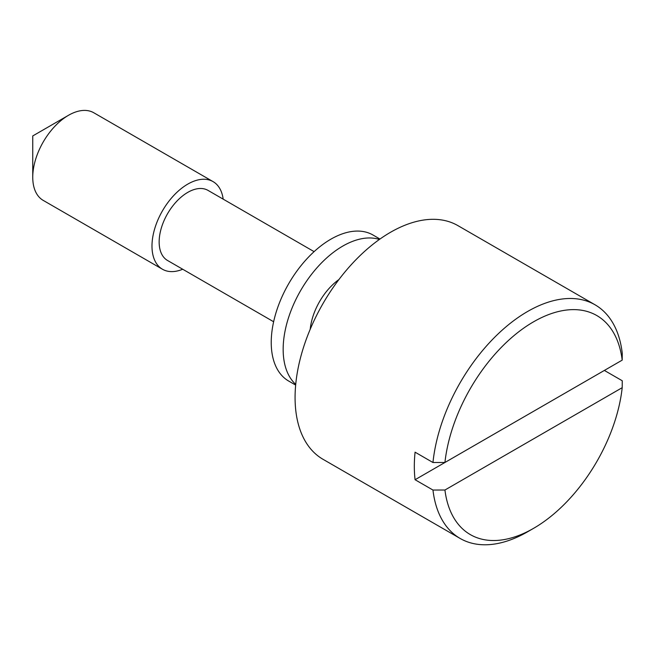 <?xml version="1.0" encoding="UTF-8"?>
<svg xmlns="http://www.w3.org/2000/svg" width="655" height="655" viewBox="0 0 655 655"><rect width="100%" height="100%" fill="white"/><g stroke="black" fill="none" stroke-linecap="round" stroke-linejoin="round"><path stroke-width="0.98" d="M444.933 490.022A126.472 73.024 120 0 0 533.563 528.348A126.472 73.024 120 0 0 533.571 528.348A126.472 73.024 120 0 0 622.201 387.678L622.25 380.76L604.36 370.435L415.073 479.722L432.963 490.046L444.933 490.022L622.201 387.678M527.602 531.786L533.571 528.348L527.602 531.786A134.905 77.888 -60 0 1 527.602 531.786L527.602 531.786A134.905 77.888 -60 0 1 460.154 538.467A134.905 77.888 -60 0 1 432.963 490.046M595.059 304.804A134.905 77.888 -60 0 1 622.25 353.225L622.201 360.135A126.472 73.024 120 0 0 533.563 321.81A126.472 73.024 120 0 0 444.933 462.479L432.963 462.512A134.905 77.888 -60 0 1 527.602 311.485A134.905 77.888 -60 0 1 595.059 304.804L457.927 225.631A134.905 77.888 120 0 0 390.478 232.312A134.905 77.888 120 0 0 302.34 351.195A134.905 77.888 120 0 0 323.021 459.302L460.154 538.467M432.963 462.512L415.073 452.179A134.905 77.888 120 0 0 415.073 479.722M314.105 251.643L208.003 190.384A40.471 23.367 120 0 0 187.764 192.382A40.471 23.367 120 0 0 161.326 228.046A40.471 23.367 120 0 0 167.533 260.477L273.634 321.744M622.201 360.135L444.933 462.479M223.175 199.145A50.591 29.205 120 0 0 213.063 181.615A50.591 29.205 120 0 0 187.764 184.12A50.591 29.205 120 0 0 154.711 228.701A50.591 29.205 120 0 0 162.473 269.246A50.591 29.205 120 0 0 182.704 269.246M32.75 177.243L32.75 135.937L68.521 115.28A50.591 29.205 120 0 0 32.75 177.243A50.591 29.205 120 0 0 43.23 200.397L162.473 269.246M213.063 181.615L93.821 112.775A50.591 29.205 120 0 0 68.521 115.28L32.75 135.937M338.913 279.554A46.374 26.773 120 0 0 311.158 323.169A46.374 26.773 120 0 0 310.216 329.269M379.392 239.46A84.315 48.683 120 0 0 285.285 329.907A84.315 48.683 120 0 0 295.724 384.379M379.982 239.042L373.014 235.022A84.315 48.683 120 0 0 273.356 323.021A84.315 48.683 120 0 0 288.699 381.063L295.659 385.083"/></g></svg>
